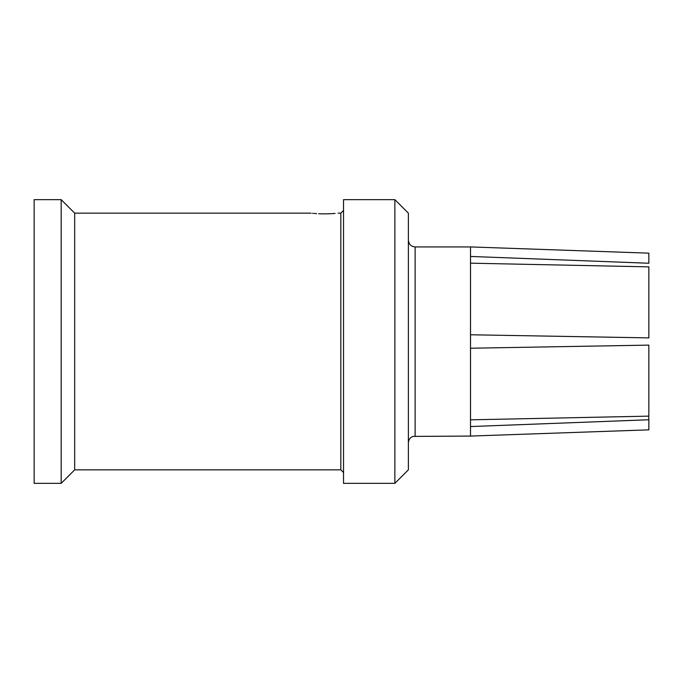 <?xml version="1.0" encoding="UTF-8"?>
<svg xmlns="http://www.w3.org/2000/svg" width="683" height="683" viewBox="0 0 683 683"><rect width="100%" height="100%" fill="white"/><g stroke="black" fill="none" stroke-linecap="round" stroke-linejoin="round"><path stroke-width="1.02" d="M470.519 419.823L648.85 416.135L648.85 345.12L470.519 348.228L470.519 426.559L648.85 419.755L648.85 429.846L470.519 436.07L413.044 436.403C410.099 437.538 408.545 439.673 408.374 442.823M470.519 334.772L648.85 337.88L648.85 266.865L470.519 263.177L470.519 348.228M415.127 436.07L415.127 246.93L470.519 246.93L470.519 263.177M470.519 256.441L648.85 263.245L648.85 253.154L470.519 246.93M648.73 416.826L648.85 419.755M470.519 426.559L470.519 436.07M394.868 199.649L408.374 213.156L408.374 469.844L394.868 483.351L394.868 199.649L343.523 199.649L343.523 483.351L394.868 483.351M338.119 213.156L340.826 213.156L340.826 469.844L74.678 469.844L74.678 213.156L311.106 213.156M61.171 483.351L61.171 199.649L34.15 199.649L34.15 483.351L61.171 483.351L74.678 469.844M324.263 213.864L322.026 213.839M321.582 213.83L318.705 213.736M316.579 213.617L314.983 213.506M314.214 213.446L313.779 213.412M313.13 213.352L312.566 213.301M324.613 213.873C307.188 213.096 307.188 213.096 324.613 213.873C342.038 213.096 342.038 213.096 324.613 213.873M335.08 213.438L331.417 213.685M331.076 213.702L324.954 213.864M340.826 213.156L343.523 210.458M415.127 246.93C411.029 246.529 408.776 244.275 408.374 240.177M74.678 213.156L61.171 199.649M340.826 469.844L343.523 472.542"/></g></svg>
